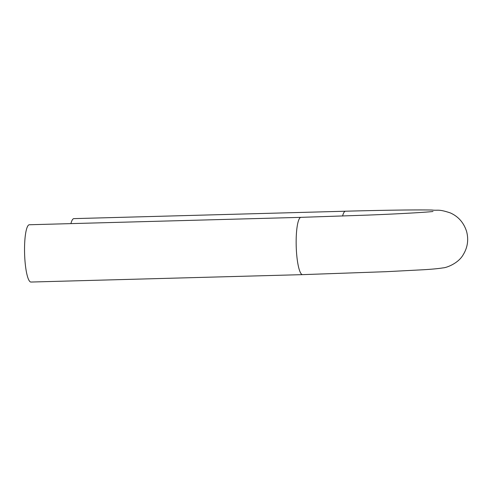 <?xml version="1.0" encoding="UTF-8"?>
<svg xmlns="http://www.w3.org/2000/svg" width="492" height="492" viewBox="0 0 492 492"><rect width="100%" height="100%" fill="white"/><g stroke="black" fill="none" stroke-linecap="round" stroke-linejoin="round"><path stroke-width="0.74" d="M70.916 223.62A28.659 5.566 -91.6 0 1 73.782 218.632A28.659 5.566 -91.6 0 1 73.898 218.626L345.513 211.216A28.659 5.566 -91.6 0 0 345.39 211.228A28.659 5.566 -91.6 0 0 342.573 216.049M302.549 274.641A28.659 5.566 88.4 0 1 296.215 246.449A28.659 5.566 88.4 0 1 300.864 217.353A28.659 5.566 88.4 0 1 300.987 217.347L29.372 224.752A28.659 5.566 88.4 0 0 29.256 224.764A28.659 5.566 88.4 0 0 24.6 253.86A28.659 5.566 88.4 0 0 30.934 282.045L302.549 274.641L386.152 271.689L422.462 269.8C431.478 269.29 438.372 268.638 443.138 267.863C446.176 267.82 458.261 263.571 463.224 254.69C467.677 247.378 468.784 239.573 466.539 231.283C463.685 222.562 458.261 216.431 450.266 212.895C438.194 208.891 438.464 210.779 432.068 210.041C417.308 209.69 384.111 210.164 345.513 211.216M300.987 217.347L367.708 215.102C405.451 213.639 430.9 211.917 433.022 211.449"/></g></svg>
